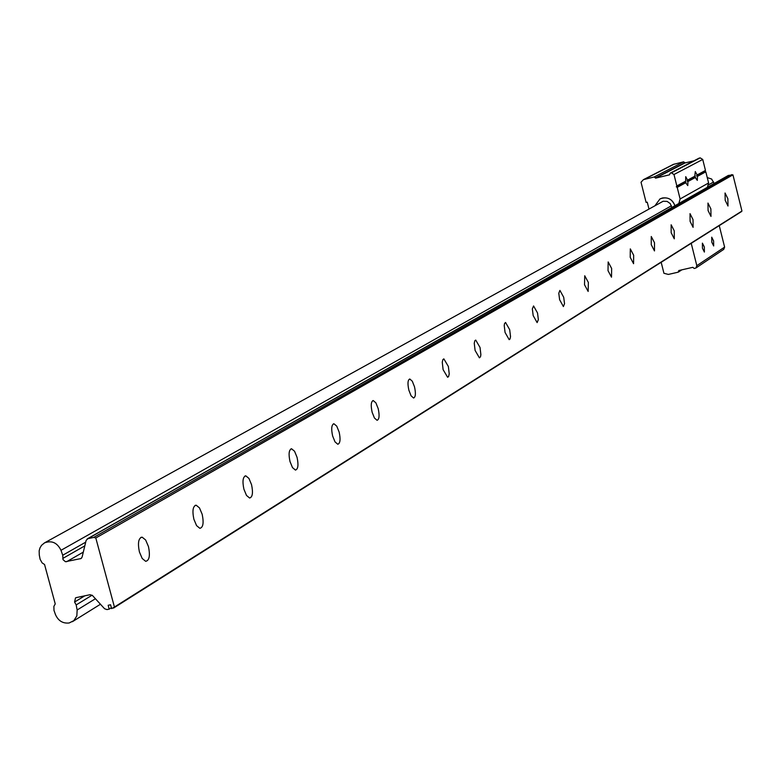 <?xml version="1.0" encoding="UTF-8"?>
<svg xmlns="http://www.w3.org/2000/svg" width="781" height="781" viewBox="0 0 781 781"><rect width="100%" height="100%" fill="white"/><g stroke="black" fill="none" stroke-linecap="round" stroke-linejoin="round"><path stroke-width="1.17" d="M662.415 197.993C668.556 197.183 672.724 199.76 674.921 205.725C671.963 198.647 666.994 196.382 659.994 198.911L662.415 197.993M659.916 203.04L663.059 201.273L667.13 201.4L670.235 203.587L671.885 207.443M654.917 205.803L659.994 198.911L654.917 205.803M704.335 246.991L702.402 243.135L702.451 248.212L704.384 252.068L704.335 246.991M713.619 240.978L711.716 237.17L711.784 242.169L713.678 245.976L713.619 240.978M696.603 175.823L697.111 174.973L695.285 171.547L694.729 176.848L697.306 180.362L697.443 176.369L696.603 175.823L705.468 170.443L702.724 159.451L700.186 157.869L698.78 158.338M685.679 181.163L685.152 182.041L687.778 185.595L687.934 181.543L687.085 180.987L687.592 180.128L685.728 176.662L685.679 181.163L676.844 185.946L673.983 174.514L671.348 172.874L670.118 173.197L669.61 174.798L655.659 178.127L654.185 176.965L643.388 179.669L641.035 182.246L646.112 202.416L647.254 202.162L648.991 209.074M697.443 176.369L705.809 171.81L704.97 171.283M687.592 180.128L695.236 175.989M687.085 180.987L694.729 176.848M678.845 203.49L680.105 198.96L677.205 187.381L676.326 186.825L676.844 185.946M676.326 186.825L685.152 182.041M687.934 181.543L695.598 177.365M661.175 262.289L663.938 273.291L668.37 274.424L678.103 272.198L678.865 270.519L692.806 267.327L694.28 268.498L695.939 267.981L696.818 265.657L691.224 243.321M693.938 160.818L685.064 162.936L683.648 161.823L673.242 164.43L643.388 179.669M655.659 178.127L685.064 162.936M695.939 267.981L723.762 249.354L724.612 247.108L719.252 225.621M707.381 187.313L708.601 182.959L705.809 171.81M680.105 198.96L708.601 182.959M677.205 187.381L686.04 182.569M697.111 174.973L705.468 170.443M139.409 551.962C137.573 542.941 138.481 538.002 142.132 537.162L145.637 539.983L148.449 546.534C150.294 555.584 149.366 560.514 145.676 561.324L142.201 558.474L139.409 551.962M193.883 519.258C192.136 510.774 192.887 506.088 196.158 505.2L199.467 507.884L202.172 514.279C203.929 522.792 203.167 527.468 199.868 528.327L196.578 525.623L193.883 519.258M243.916 489.228C242.237 481.213 242.871 476.752 245.81 475.844L248.934 478.411L251.541 484.65C253.22 492.674 252.575 497.136 249.608 498.024L246.503 495.437L243.916 489.228M290.005 461.551C288.404 453.956 288.931 449.7 291.596 448.792L294.554 451.252L297.053 457.324C298.654 464.939 298.117 469.196 295.443 470.084L292.504 467.614L290.005 461.551M332.628 435.974C331.085 428.749 331.525 424.679 333.946 423.771L336.738 426.133L339.139 432.059C340.682 439.303 340.233 443.364 337.802 444.252L335.02 441.88L332.628 435.974M372.137 412.251C370.663 405.359 371.024 401.463 373.24 400.575L375.886 402.85L378.189 408.619C379.673 415.521 379.293 419.417 377.067 420.295L374.441 418.011L372.137 412.251M408.873 390.207C407.448 383.608 407.75 379.869 409.781 379L412.29 381.196L414.506 386.82C415.931 393.419 415.619 397.158 413.579 398.017L411.079 395.811L408.873 390.207M443.11 369.647L442.261 362.179L442.915 359.533L443.862 358.879L448.372 366.484L449.231 373.953L448.567 376.598L447.611 377.252L443.11 369.647M475.102 350.444L474.252 343.269L474.838 340.721L475.717 340.077L480.032 347.486L480.881 354.662L480.51 356.741L479.407 357.844L475.102 350.444M505.063 332.452L504.223 325.55L504.546 323.549L505.561 322.475L509.681 329.68L510.53 336.591L510.003 339.042L509.183 339.667L505.063 332.452M533.179 315.583L532.339 308.915L533.569 305.947L537.523 312.976L538.363 319.634L537.123 322.602L533.179 315.583M559.616 299.709L558.786 293.275L559.909 290.405L563.697 297.258L564.536 303.692L563.394 306.562L559.616 299.709M584.52 284.762L584.735 275.761L588.366 282.449L588.152 291.44L584.52 284.762M608.018 270.656L608.155 261.947L611.65 268.469L611.503 277.177L608.018 270.656M630.218 257.32L630.306 248.885L633.664 255.26L633.576 263.695L630.218 257.32M651.247 244.707L651.266 236.516L654.507 242.745L654.478 250.935L651.247 244.707M671.172 232.738L671.152 224.791L674.267 230.883L674.286 238.83L671.172 232.738M690.092 221.384L690.023 213.652L693.03 219.617L693.098 227.339L690.092 221.384M708.084 210.587L707.967 203.07L710.876 208.908L710.983 216.415L708.084 210.587M725.198 200.307L725.051 192.995L727.863 198.716L727.999 206.018L725.198 200.307M62.724 555.232L63.036 559.655L65.448 561.724L81.019 558.542L82.112 557.058L86.125 540.413L87.853 538.685L93.681 537.426L95.809 537.982L114.426 607.032L111.605 608.624L110.57 604.777L108.168 605.275L109.203 609.121L106.987 609.59L104.566 608.741L92.509 595.552L90.088 594.702L76.313 597.592L75.503 597.904L74.585 602.034L76.177 604.924L77.143 609.99L76.85 615.867L73.863 620.612L69.187 622.974C62.831 623.677 58.253 620.856 55.431 614.51L53.977 610.371L53.889 606.359L55.246 603.918L44.556 564.517L42.096 562.876L40.104 559.264L39.275 554.969L39.167 550.8L39.997 547.871L41.539 545.333L44.527 542.863C51.761 540.198 57.247 542.678 60.996 550.302L62.724 555.232L85.705 542.16M95.809 537.982L732.939 174.856L741.95 211.036L741.442 211.612L113.528 608.087M114.426 607.032L741.95 211.036M87.238 538.91L728.234 175.491L732.939 174.856M707.254 177.58L711.637 179.034L714.146 183.476M76.177 604.924L92.099 595.181M109.203 609.121L111.371 607.755M673.983 174.514L702.724 159.451M671.348 172.874L700.186 157.869M670.371 173.109L699.249 158.094M655.581 177.834L684.996 162.663M654.185 176.965L683.648 161.823M644.442 179.279L674.257 164.069M678.933 270.802L679.636 270.343M696.818 265.657L724.612 247.108M77.143 609.99L95.419 598.734M93.681 537.426L731.787 174.602M87.853 538.685L728.575 175.364M80.384 558.786L81.575 558.093M66.61 561.724L83.303 552.118M62.792 558.444L84.807 545.86M60.996 550.302L671.435 205.774M707.986 185.146L713.639 181.963M74.585 602.034L84.826 595.805M670.118 173.197L699.005 158.182M678.455 272.042L681.784 269.855M142.132 537.162L140.756 537.455M196.158 505.2L195.065 505.434M245.81 475.844L244.922 476.039M291.596 448.792L290.874 448.948M333.946 423.771L333.35 423.907M373.24 400.575L372.742 400.682M72.369 621.715L100.456 604.24M44.527 542.863L663.157 201.254"/></g></svg>
